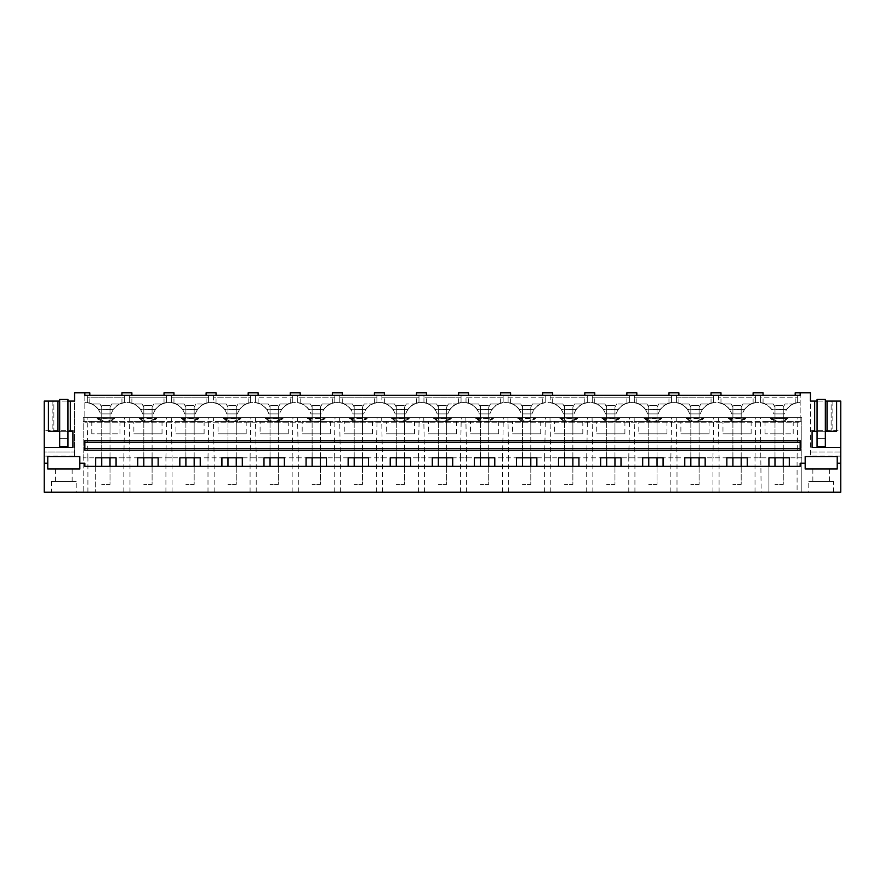 <?xml version="1.0" encoding="UTF-8"?>
<svg xmlns="http://www.w3.org/2000/svg" width="885" height="885" viewBox="0 0 885 885"><rect width="100%" height="100%" fill="white"/><g stroke="black" fill="none" stroke-linecap="round" stroke-linejoin="round"><path stroke-width="0.66" stroke-dasharray="4.42 3.32" d="M800.162 392.796L800.162 395.285L797.673 395.285L797.673 402.763L797.673 397.774L760.569 397.774L760.569 402.653C763.81 403.317 763.81 403.261 760.569 402.498L760.569 395.285L755.602 395.285L755.602 402.763L755.602 397.774L718.487 397.774L718.487 402.653C721.729 403.317 721.729 403.261 718.487 402.498L718.487 395.285L713.52 395.285L713.52 402.763L713.52 397.774L676.417 397.774L676.417 402.653C679.647 403.317 679.647 403.261 676.417 402.498L676.417 395.285L671.45 395.285L671.45 402.763L671.45 397.774L634.335 397.774L634.335 402.653C637.576 403.317 637.576 403.261 634.335 402.498L634.335 395.285L629.368 395.285L629.368 402.763L629.368 397.774L592.253 397.774L592.253 402.653C595.494 403.317 595.494 403.261 592.253 402.498L592.253 395.285L587.286 395.285L587.286 402.763L587.286 397.774L550.182 397.774L550.182 402.653C553.413 403.317 553.413 403.261 550.182 402.498L550.182 395.285L545.215 395.285L545.215 402.763L545.215 397.774L508.101 397.774L508.101 402.653C511.342 403.317 511.342 403.261 508.101 402.498L508.101 395.285L503.134 395.285L503.134 402.763L503.134 397.774L466.019 397.774L466.019 402.653C469.26 403.317 469.26 403.261 466.019 402.498L466.019 395.285L461.052 395.285L461.052 402.763L461.052 397.774L423.948 397.774L423.948 402.653C427.178 403.317 427.178 403.261 423.948 402.498L423.948 395.285L418.981 395.285L418.981 402.763L418.981 397.774L381.866 397.774L381.866 402.653C385.108 403.317 385.108 403.261 381.866 402.498L381.866 395.285L376.899 395.285L376.899 402.763L376.899 397.774L339.785 397.774L339.785 402.653C343.026 403.317 343.026 403.261 339.785 402.498L339.785 395.285L334.818 395.285L334.818 402.763L334.818 397.774L297.714 397.774L297.714 402.653C300.944 403.317 300.944 403.261 297.714 402.498L297.714 395.285L292.747 395.285L292.747 402.763L292.747 397.774L255.632 397.774L255.632 402.653C258.874 403.317 258.874 403.261 255.632 402.498L255.632 395.285L250.665 395.285L250.665 402.763L250.665 397.774L213.55 397.774L213.55 402.653C216.792 403.317 216.792 403.261 213.55 402.498L213.55 395.285L208.583 395.285L208.583 402.763L208.583 397.774L171.48 397.774L171.48 402.653C174.721 403.317 174.721 403.261 171.48 402.498L171.48 395.285L166.513 395.285L166.513 402.763L166.513 397.774L129.398 397.774L129.398 402.653C132.639 403.317 132.639 403.261 129.398 402.498L129.398 395.285L124.431 395.285L124.431 402.763L124.431 397.774L87.327 397.774L87.327 402.653C90.558 403.317 90.558 403.261 87.327 402.498L87.327 395.285L800.162 395.285L800.162 422.211L84.838 422.211L84.838 395.285L87.327 395.285L87.327 397.774L124.431 397.774L124.431 395.285L129.398 395.285L129.398 397.774L166.513 397.774L166.513 395.285L171.48 395.285L171.48 397.774L208.583 397.774L208.583 395.285L213.55 395.285L213.55 397.774L250.665 397.774L250.665 395.285L255.632 395.285L255.632 397.774L292.747 397.774L292.747 395.285L297.714 395.285L297.714 397.774L334.818 397.774L334.818 395.285L339.785 395.285L339.785 397.774L376.899 397.774L376.899 395.285L381.866 395.285L381.866 397.774L418.981 397.774L418.981 395.285L423.948 395.285L423.948 397.774L461.052 397.774L461.052 395.285L466.019 395.285L466.019 397.774L503.134 397.774L503.134 395.285L508.101 395.285L508.101 397.774L545.215 397.774L545.215 395.285L550.182 395.285L550.182 397.774L587.286 397.774L587.286 395.285L592.253 395.285L592.253 397.774L629.368 397.774L629.368 395.285L634.335 395.285L634.335 397.774L671.45 397.774L671.45 395.285L676.417 395.285L676.417 397.774L713.52 397.774L713.52 395.285L718.487 395.285L718.487 397.774L755.602 397.774L755.602 395.285L760.569 395.285L760.569 397.774L797.673 397.774L797.673 395.285L800.162 395.285L800.162 392.796L810.439 392.796L810.439 456.129L840.75 456.129L840.75 492.204L44.25 492.204L44.25 456.129L74.561 456.129L74.561 392.796L84.838 392.796L84.838 395.285L87.327 395.285L84.838 395.285L84.838 392.796L84.838 422.211L800.162 422.211L800.162 392.796L795.195 392.796M79.816 463.209L84.838 463.209L84.838 466.351L800.162 466.351L800.162 463.209L805.184 463.209M74.561 456.129L74.561 401.082L44.25 401.082L44.25 430.364L74.561 430.364M89.805 392.796L84.838 392.796M44.25 463.209L47.779 463.209M840.75 463.209L837.221 463.209M800.162 440.675L800.162 450.199M84.838 440.675L84.838 450.199M52.149 401.082L52.149 431.316L53.863 431.316L53.863 401.082L48.398 401.082L53.863 401.082L53.863 431.316L72.913 431.316L72.913 447.467L44.25 447.467M67.935 401.082L67.935 431.316L67.935 401.082L59.66 401.082L59.66 431.316L59.66 401.082M44.25 456.129L44.25 451.992L74.561 451.992L44.25 451.992L44.25 430.364M59.66 446.615L59.66 438.363L59.66 446.637L67.935 446.637L67.935 438.363L59.66 438.363L67.935 438.274L67.935 446.615L59.66 446.615L59.66 438.274L67.935 438.274M808.779 492.204L833.626 492.204L808.779 492.204L808.779 481.429L833.626 481.429L808.779 481.429M797.086 492.204L801.821 492.204L801.821 457.822L801.821 492.204L768.921 492.204L768.921 457.822L801.821 457.822L801.821 417.654L801.821 457.822L797.086 457.822L797.086 492.204L761.155 492.204L760.381 417.654L801.821 417.654L801.821 421.382L801.821 417.654L83.179 417.654L83.179 457.822L87.914 457.822L87.139 417.654L760.381 417.654M768.921 466.351L768.921 492.204L83.179 492.204L83.179 457.822L83.179 492.204L761.155 492.204M76.221 492.204L51.374 492.204L76.221 492.204L76.221 481.429L51.374 481.429L51.374 492.204M67.935 431.316L59.66 431.316M52.149 431.316L48.398 431.316M47.779 456.583L47.779 469.006L79.816 469.006L79.816 456.583L47.779 456.583M59.66 438.274L67.935 438.363L67.935 446.637L59.66 446.637L67.935 446.615M87.914 492.204L87.914 457.822M101.996 421.382L83.179 421.382L83.179 417.654L83.179 421.382L104.098 421.382L91.797 421.382L101.996 421.382L97.029 418.295L114.718 418.295L97.029 418.494C102.925 423.406 108.822 423.406 114.718 418.494M95.68 466.351L95.68 492.204L95.68 457.822L83.179 457.822L83.179 417.654L87.139 417.654M51.374 481.429L76.221 481.429M56.485 469.006L72.139 469.006L56.485 469.006M104.098 421.382L97.029 417.808L114.718 417.808L107.66 421.382L146.169 421.382L139.111 417.808L156.8 417.808L149.731 421.382L188.251 421.382L181.182 417.808L198.882 417.808L191.813 421.382L230.332 421.382L223.263 417.808L240.952 417.808L233.894 421.382L272.403 421.382L265.345 417.808L283.034 417.808L275.965 421.382L314.485 421.382L307.416 417.808L325.116 417.808L318.047 421.382L356.566 421.382L349.498 417.808L367.187 417.808L360.129 421.382L398.637 421.382L391.579 417.808L409.268 417.808L402.199 421.382L440.719 421.382L433.65 417.808L451.35 417.808L444.281 421.382L482.801 421.382L475.732 417.808L493.421 417.808L486.363 421.382L524.871 421.382L517.813 417.808L535.502 417.808L528.433 421.382L566.953 421.382L559.884 417.808L577.584 417.808L570.515 421.382L609.035 421.382L601.966 417.808L619.655 417.808L612.597 421.382L651.106 421.382L644.048 417.808L661.737 417.808L654.668 421.382L693.187 421.382L686.118 417.808L703.818 417.808L696.749 421.382L735.269 421.382L728.2 417.808L745.889 417.808L738.831 421.382L777.34 421.382L770.282 417.808L787.971 417.808L780.902 421.382L801.821 421.382L765.038 421.382L775.249 421.382L770.282 418.295L787.971 418.494L770.282 418.494C776.178 423.406 782.075 423.406 787.971 418.494M83.179 417.654L801.821 417.654L83.179 417.654M114.718 417.808L114.718 417.654A12.423 12.423 180 0 1 97.029 417.654L97.029 417.808M156.8 417.808L156.8 417.654A12.423 12.423 180 0 1 139.111 417.654L139.111 417.808M198.882 417.808L198.882 417.654A12.423 12.423 180 0 1 181.182 417.654L181.182 417.808M240.952 417.808L240.952 417.654A12.423 12.423 180 0 1 223.263 417.654L223.263 417.808M283.034 417.808L283.034 417.654A12.423 12.423 180 0 1 265.345 417.654L265.345 417.808M325.116 417.808L325.116 417.654A12.423 12.423 180 0 1 307.416 417.654L307.416 417.808M367.187 417.808L367.187 417.654A12.423 12.423 180 0 1 349.498 417.654L349.498 417.808M409.268 417.808L409.268 417.654A12.423 12.423 180 0 1 391.579 417.654L391.579 417.808M451.35 417.808L451.35 417.654A12.423 12.423 180 0 1 433.65 417.654L433.65 417.808M493.421 417.808L493.421 417.654A12.423 12.423 180 0 1 475.732 417.654L475.732 417.808M535.502 417.808L535.502 417.654A12.423 12.423 180 0 1 517.813 417.654L517.813 417.808M577.584 417.808L577.584 417.654A12.423 12.423 180 0 1 559.884 417.654L559.884 417.808M619.655 417.808L619.655 417.654A12.423 12.423 180 0 1 601.966 417.654L601.966 417.808M661.737 417.808L661.737 417.654A12.423 12.423 180 0 1 644.048 417.654L644.048 417.808M703.818 417.808L703.818 417.654A12.423 12.423 180 0 1 686.118 417.654L686.118 417.808M745.889 417.808L745.889 417.654A12.423 12.423 180 0 1 728.2 417.654L728.2 417.808M787.971 417.808L787.971 417.654A12.423 12.423 180 0 1 770.282 417.654L770.282 417.808M95.68 457.822L768.921 457.822M783.004 421.382L785.747 421.382L783.004 421.382L787.971 418.295M114.718 418.295L109.751 421.382L144.078 421.382L139.111 418.295L156.8 418.295L151.833 421.382L186.16 421.382L181.182 418.295L198.882 418.295L193.903 421.382L228.23 421.382L223.263 418.295L240.952 418.295L235.985 421.382L270.312 421.382L265.345 418.295L283.034 418.295L278.067 421.382L312.394 421.382L307.416 418.295L325.116 418.295L320.138 421.382L354.465 421.382L349.498 418.295L367.187 418.295L362.219 421.382L396.546 421.382L391.579 418.295L409.268 418.295L404.301 421.382L438.628 421.382L433.65 418.295L451.35 418.295L446.372 421.382L480.699 421.382L475.732 418.295L493.421 418.295L488.454 421.382L522.781 421.382L517.813 418.295L535.502 418.295L530.535 421.382L564.862 421.382L559.884 418.295L577.584 418.295L572.606 421.382L606.933 421.382L601.966 418.295L619.655 418.295L614.688 421.382L649.015 421.382L644.048 418.295L661.737 418.295L656.77 421.382L691.096 421.382L686.118 418.295L703.818 418.295L698.84 421.382L733.167 421.382L728.2 418.295L745.889 418.295L740.922 421.382L783.059 421.382M56.485 481.429L72.139 481.429L56.485 481.429M116.079 457.822L116.079 466.351M84.838 448.551L800.162 448.551M137.75 466.351L137.75 457.822M111.189 413.926A16.572 16.572 0 0 1 142.64 413.926L153.271 413.926A16.572 16.572 0 0 1 184.711 413.926L195.353 413.926A16.572 16.572 0 0 1 226.792 413.926L237.423 413.926A16.572 16.572 0 0 1 268.874 413.926L279.505 413.926A16.572 16.572 0 0 1 310.945 413.926L321.587 413.926A16.572 16.572 0 0 1 353.026 413.926L363.658 413.926A16.572 16.572 0 0 1 395.108 413.926L405.739 413.926A16.572 16.572 0 0 1 437.179 413.926L447.821 413.926A16.572 16.572 0 0 1 479.261 413.926L489.892 413.926A16.572 16.572 0 0 1 521.342 413.926L531.973 413.926A16.572 16.572 0 0 1 563.413 413.926L574.055 413.926A16.572 16.572 0 0 1 605.495 413.926L616.126 413.926A16.572 16.572 0 0 1 647.577 413.926L658.208 413.926A16.572 16.572 0 0 1 689.647 413.926L700.289 413.926A16.572 16.572 0 0 1 731.729 413.926L742.36 413.926A16.572 16.572 0 0 1 773.811 413.926L784.442 413.926A16.572 16.572 0 0 1 800.162 402.575A16.572 16.572 0 0 0 793.48 403.98L785.05 403.98L793.48 403.98A16.572 16.572 0 0 0 784.442 413.926L773.811 413.926A16.572 16.572 0 0 0 751.398 403.98L742.969 403.98L751.398 403.98A16.572 16.572 0 0 0 742.36 413.926L731.729 413.926A16.572 16.572 0 0 0 709.327 403.98L700.898 403.98L709.327 403.98A16.572 16.572 0 0 0 700.289 413.926L689.647 413.926A16.572 16.572 0 0 0 667.246 403.98L658.816 403.98L667.246 403.98A16.572 16.572 0 0 0 658.208 413.926L647.577 413.926A16.572 16.572 0 0 0 625.164 403.98L616.734 403.98L625.164 403.98A16.572 16.572 0 0 0 616.126 413.926L605.495 413.926A16.572 16.572 0 0 0 583.093 403.98L574.664 403.98L583.093 403.98A16.572 16.572 0 0 0 574.055 413.926L563.413 413.926A16.572 16.572 0 0 0 541.012 403.98L532.582 403.98L541.012 403.98A16.572 16.572 0 0 0 531.973 413.926L521.342 413.926A16.572 16.572 0 0 0 498.93 403.98L490.5 403.98L498.93 403.98A16.572 16.572 0 0 0 489.892 413.926L479.261 413.926A16.572 16.572 0 0 0 456.859 403.98L448.43 403.98L456.859 403.98A16.572 16.572 0 0 0 447.821 413.926L437.179 413.926A16.572 16.572 0 0 0 414.777 403.98L406.348 403.98L414.777 403.98A16.572 16.572 0 0 0 405.739 413.926L395.108 413.926A16.572 16.572 0 0 0 372.696 403.98L364.266 403.98L372.696 403.98A16.572 16.572 0 0 0 363.658 413.926L353.026 413.926A16.572 16.572 0 0 0 330.625 403.98L322.195 403.98L330.625 403.98A16.572 16.572 0 0 0 321.587 413.926L310.945 413.926A16.572 16.572 0 0 0 288.543 403.98L280.114 403.98L288.543 403.98A16.572 16.572 0 0 0 279.505 413.926L268.874 413.926A16.572 16.572 0 0 0 246.461 403.98L238.032 403.98L246.461 403.98A16.572 16.572 0 0 0 237.423 413.926L226.792 413.926A16.572 16.572 0 0 0 204.391 403.98L195.961 403.98L204.391 403.98A16.572 16.572 0 0 0 195.353 413.926L184.711 413.926A16.572 16.572 0 0 0 162.309 403.98L153.879 403.98L162.309 403.98A16.572 16.572 0 0 0 153.271 413.926L142.64 413.926A16.572 16.572 0 0 0 120.227 403.98L111.798 403.98L120.227 403.98A16.572 16.572 0 0 0 111.189 413.926L100.558 413.926L111.189 413.926M84.838 402.575A16.572 16.572 0 0 1 100.558 413.926A16.572 16.572 0 0 0 84.838 402.575M110.017 466.351L110.017 484.405L101.731 484.405L110.017 484.405L110.017 413.926L110.017 433.805L101.731 433.805L110.017 433.805L110.017 407.078L111.798 403.98L110.017 407.078L110.017 413.926L101.731 413.926L101.731 407.078L99.95 403.98L91.52 403.98L99.95 403.98L101.731 407.078L101.731 413.926L101.731 405.64L110.017 405.64L101.731 405.64L101.731 457.822M152.098 466.351L152.098 484.405L143.812 484.405L152.098 484.405L152.098 413.926L152.098 433.805L143.812 433.805L152.098 433.805L152.098 407.078L153.879 403.98L152.098 407.078L152.098 413.926L143.812 413.926L143.812 407.078L142.031 403.98L133.602 403.98L142.031 403.98L143.812 407.078L143.812 413.926L143.812 405.64L152.098 405.64L143.812 405.64L143.812 457.822M194.169 466.351L194.169 484.405L185.894 484.405L194.169 484.405L194.169 413.926L194.169 433.805L185.894 433.805L194.169 433.805L194.169 407.078L195.961 403.98L194.169 407.078L194.169 413.926L185.894 413.926L185.894 407.078L184.102 403.98L175.673 403.98L184.102 403.98L185.894 407.078L185.894 413.926L185.894 405.64L194.169 405.64L185.894 405.64L185.894 457.822M236.251 466.351L236.251 484.405L227.965 484.405L236.251 484.405L236.251 413.926L236.251 433.805L227.965 433.805L236.251 433.805L236.251 407.078L238.032 403.98L236.251 407.078L236.251 413.926L227.965 413.926L227.965 407.078L226.184 403.98L217.754 403.98L226.184 403.98L227.965 407.078L227.965 413.926L227.965 405.64L236.251 405.64L227.965 405.64L227.965 457.822M278.332 466.351L278.332 484.405L270.047 484.405L278.332 484.405L278.332 413.926L278.332 433.805L270.047 433.805L278.332 433.805L278.332 407.078L280.114 403.98L278.332 407.078L278.332 413.926L270.047 413.926L270.047 407.078L268.266 403.98L259.836 403.98L268.266 403.98L270.047 407.078L270.047 413.926L270.047 405.64L278.332 405.64L270.047 405.64L270.047 457.822M320.403 466.351L320.403 484.405L312.128 484.405L320.403 484.405L320.403 413.926L320.403 433.805L312.128 433.805L320.403 433.805L320.403 407.078L322.195 403.98L320.403 407.078L320.403 413.926L312.128 413.926L312.128 407.078L310.336 403.98L301.907 403.98L310.336 403.98L312.128 407.078L312.128 413.926L312.128 405.64L320.403 405.64L312.128 405.64L312.128 457.822M362.485 466.351L362.485 484.405L354.199 484.405L362.485 484.405L362.485 413.926L362.485 433.805L354.199 433.805L362.485 433.805L362.485 407.078L364.266 403.98L362.485 407.078L362.485 413.926L354.199 413.926L354.199 407.078L352.418 403.98L343.988 403.98L352.418 403.98L354.199 407.078L354.199 413.926L354.199 405.64L362.485 405.64L354.199 405.64L354.199 457.822M404.567 466.351L404.567 484.405L396.281 484.405L404.567 484.405L404.567 413.926L404.567 433.805L396.281 433.805L404.567 433.805L404.567 407.078L406.348 403.98L404.567 407.078L404.567 413.926L396.281 413.926L396.281 407.078L394.5 403.98L386.07 403.98L394.5 403.98L396.281 407.078L396.281 413.926L396.281 405.64L404.567 405.64L396.281 405.64L396.281 457.822M446.637 466.351L446.637 484.405L438.363 484.405L446.637 484.405L446.637 413.926L446.637 433.805L438.363 433.805L446.637 433.805L446.637 407.078L448.43 403.98L446.637 407.078L446.637 413.926L438.363 413.926L438.363 407.078L436.57 403.98L428.141 403.98L436.57 403.98L438.363 407.078L438.363 413.926L438.363 405.64L446.637 405.64L438.363 405.64L438.363 457.822M488.719 466.351L488.719 484.405L480.433 484.405L488.719 484.405L488.719 413.926L488.719 433.805L480.433 433.805L488.719 433.805L488.719 407.078L490.5 403.98L488.719 407.078L488.719 413.926L480.433 413.926L480.433 407.078L478.652 403.98L470.223 403.98L478.652 403.98L480.433 407.078L480.433 413.926L480.433 405.64L488.719 405.64L480.433 405.64L480.433 457.822M530.801 466.351L530.801 484.405L522.515 484.405L530.801 484.405L530.801 413.926L530.801 433.805L522.515 433.805L530.801 433.805L530.801 407.078L532.582 403.98L530.801 407.078L530.801 413.926L522.515 413.926L522.515 407.078L520.734 403.98L512.304 403.98L520.734 403.98L522.515 407.078L522.515 413.926L522.515 405.64L530.801 405.64L522.515 405.64L522.515 457.822M572.872 466.351L572.872 484.405L564.597 484.405L572.872 484.405L572.872 413.926L572.872 433.805L564.597 433.805L572.872 433.805L572.872 407.078L574.664 403.98L572.872 407.078L572.872 413.926L564.597 413.926L564.597 407.078L562.805 403.98L554.375 403.98L562.805 403.98L564.597 407.078L564.597 413.926L564.597 405.64L572.872 405.64L564.597 405.64L564.597 457.822M614.953 466.351L614.953 484.405L606.667 484.405L614.953 484.405L614.953 413.926L614.953 433.805L606.667 433.805L614.953 433.805L614.953 407.078L616.734 403.98L614.953 407.078L614.953 413.926L606.667 413.926L606.667 407.078L604.886 403.98L596.457 403.98L604.886 403.98L606.667 407.078L606.667 413.926L606.667 405.64L614.953 405.64L606.667 405.64L606.667 457.822M657.035 466.351L657.035 484.405L648.749 484.405L657.035 484.405L657.035 413.926L657.035 433.805L648.749 433.805L657.035 433.805L657.035 407.078L658.816 403.98L657.035 407.078L657.035 413.926L648.749 413.926L648.749 407.078L646.968 403.98L638.539 403.98L646.968 403.98L648.749 407.078L648.749 413.926L648.749 405.64L657.035 405.64L648.749 405.64L648.749 457.822M699.106 466.351L699.106 484.405L690.831 484.405L699.106 484.405L699.106 413.926L699.106 433.805L690.831 433.805L699.106 433.805L699.106 407.078L700.898 403.98L699.106 407.078L699.106 413.926L690.831 413.926L690.831 407.078L689.039 403.98L680.609 403.98L689.039 403.98L690.831 407.078L690.831 413.926L690.831 405.64L699.106 405.64L690.831 405.64L690.831 457.822M741.188 466.351L741.188 484.405L732.902 484.405L741.188 484.405L741.188 413.926L741.188 433.805L732.902 433.805L741.188 433.805L741.188 407.078L742.969 403.98L741.188 407.078L741.188 413.926L732.902 413.926L732.902 407.078L731.121 403.98L722.691 403.98L731.121 403.98L732.902 407.078L732.902 413.926L732.902 405.64L741.188 405.64L732.902 405.64L732.902 457.822M783.269 466.351L783.269 484.405L774.983 484.405L783.269 484.405L783.269 413.926L783.269 433.805L774.983 433.805L783.269 433.805L783.269 407.078L785.05 403.98L783.269 407.078L783.269 413.926L774.983 413.926L774.983 407.078L773.202 403.98L764.773 403.98L773.202 403.98L774.983 407.078L774.983 413.926L774.983 405.64L783.269 405.64L774.983 405.64L774.983 457.822M84.838 442.334L800.162 442.334M87.327 402.454L87.327 402.653C90.558 403.317 90.558 403.261 87.327 402.498L87.327 402.454C92.018 403.25 95.746 405.584 98.501 409.478L113.247 409.478C116.001 405.584 119.729 403.239 124.431 402.454L124.431 395.285L124.431 402.454M107.66 421.382L103.888 421.382M110.017 457.822L110.017 405.64L110.017 413.926L101.731 413.926L110.017 413.926L101.731 413.926L101.731 466.351M123.845 492.204L123.845 457.822L129.984 457.822L129.21 417.654M129.984 492.204L129.984 457.822M123.845 457.822L124.619 417.654M109.751 421.382L107.859 421.382M133.867 421.382L162.032 421.382L133.867 421.382L133.867 433.805L162.032 433.805L133.867 433.805M101.941 421.382L109.806 421.382M119.962 421.382L119.962 433.805L91.797 433.805L119.962 433.805M91.797 421.382L91.797 433.805M129.398 402.454L129.398 402.653C132.639 403.317 132.639 403.261 129.398 402.498L129.398 402.454C134.1 403.25 137.828 405.584 140.582 409.478L155.329 409.478C158.083 405.584 161.811 403.239 166.513 402.454L166.513 395.285L166.513 402.454M131.887 392.796L121.942 392.796M87.327 402.763C92.018 403.56 95.746 405.905 98.501 409.777L98.501 409.478M98.501 409.777L113.247 409.478M124.431 402.763C119.729 403.56 116.001 405.894 113.247 409.777M124.431 402.653C121.19 403.317 121.19 403.261 124.431 402.498C121.19 403.261 121.19 403.317 124.431 402.653M158.149 457.822L158.149 466.351M179.832 466.351L179.832 457.822M152.098 457.822L152.098 405.64L152.098 413.926L143.812 413.926L152.098 413.926L143.812 413.926L143.812 466.351M165.915 492.204L165.915 457.822L172.066 457.822L171.292 417.654M172.066 492.204L172.066 457.822M165.915 457.822L166.69 417.654M139.111 418.494L156.8 418.494C150.904 423.406 145.007 423.406 139.111 418.494L139.111 418.295M175.949 421.382L204.114 421.382L175.949 421.382L175.949 433.805L204.114 433.805L175.949 433.805M162.032 421.382L162.032 433.805M171.48 402.454L171.48 402.653C174.721 403.317 174.721 403.261 171.48 402.498L171.48 402.454C176.17 403.25 179.898 405.584 182.664 409.478L197.399 409.478C200.165 405.584 203.893 403.239 208.583 402.454L208.583 395.285L208.583 402.454M173.958 392.796L164.024 392.796M129.398 402.763C134.1 403.56 137.828 405.905 140.582 409.777L140.582 409.478M140.582 409.777L155.329 409.478M166.513 402.763C161.811 403.56 158.083 405.894 155.329 409.777M166.513 402.653C163.271 403.317 163.271 403.261 166.513 402.498C163.271 403.261 163.271 403.317 166.513 402.653M200.231 457.822L200.231 466.351M221.914 466.351L221.914 457.822M194.169 457.822L194.169 405.64L194.169 413.926L185.894 413.926L194.169 413.926L185.894 413.926L185.894 466.351M207.997 492.204L207.997 457.822L214.148 457.822L213.373 417.654M214.148 492.204L214.148 457.822M207.997 457.822L208.772 417.654M181.182 418.494L198.882 418.494C192.985 423.406 187.078 423.406 181.182 418.494L181.182 418.295M218.031 421.382L246.196 421.382L218.031 421.382L218.031 433.805L246.196 433.805L218.031 433.805M204.114 421.382L204.114 433.805M213.55 402.454L213.55 402.653C216.792 403.317 216.792 403.261 213.55 402.498L213.55 402.454C218.252 403.25 221.98 405.584 224.735 409.478L239.481 409.478C242.236 405.584 245.964 403.239 250.665 402.454L250.665 395.285L250.665 402.454M216.04 392.796L206.105 392.796M171.48 402.763C176.17 403.56 179.898 405.905 182.664 409.777L182.664 409.478M182.664 409.777L197.399 409.478M208.583 402.763C203.893 403.56 200.165 405.894 197.399 409.777M208.583 402.653C205.353 403.317 205.353 403.261 208.583 402.498C205.353 403.261 205.353 403.317 208.583 402.653M242.313 457.822L242.313 466.351M263.984 466.351L263.984 457.822M236.251 457.822L236.251 405.64L236.251 413.926L227.965 413.926L236.251 413.926L227.965 413.926L227.965 466.351M250.079 492.204L250.079 457.822L256.219 457.822L255.444 417.654M256.219 492.204L256.219 457.822M250.079 457.822L250.853 417.654M223.263 418.494L240.952 418.494C235.056 423.406 229.16 423.406 223.263 418.494L223.263 418.295M260.101 421.382L288.267 421.382L260.101 421.382L260.101 433.805L288.267 433.805L260.101 433.805M246.196 421.382L246.196 433.805M255.632 402.454L255.632 402.653C258.874 403.317 258.874 403.261 255.632 402.498L255.632 402.454C260.334 403.25 264.062 405.584 266.816 409.478L281.563 409.478C284.317 405.584 288.045 403.239 292.747 402.454L292.747 395.285L292.747 402.454M258.121 392.796L248.176 392.796M213.55 402.763C218.252 403.56 221.98 405.905 224.735 409.777L224.735 409.478M224.735 409.777L239.481 409.478M250.665 402.763C245.964 403.56 242.236 405.894 239.481 409.777M250.665 402.653C247.424 403.317 247.424 403.261 250.665 402.498C247.424 403.261 247.424 403.317 250.665 402.653M284.384 457.822L284.384 466.351M306.066 466.351L306.066 457.822M278.332 457.822L278.332 405.64L278.332 413.926L270.047 413.926L278.332 413.926L270.047 413.926L270.047 466.351M292.15 492.204L292.15 457.822L298.3 457.822L297.526 417.654M298.3 492.204L298.3 457.822M292.15 457.822L292.924 417.654M265.345 418.494L283.034 418.494C277.138 423.406 271.241 423.406 265.345 418.494L265.345 418.295M302.183 421.382L330.348 421.382L302.183 421.382L302.183 433.805L330.348 433.805L302.183 433.805M288.267 421.382L288.267 433.805M297.714 402.454L297.714 402.653C300.944 403.317 300.944 403.261 297.714 402.498L297.714 402.454C302.404 403.25 306.133 405.584 308.898 409.478L323.633 409.478C326.399 405.584 330.127 403.239 334.818 402.454L334.818 395.285L334.818 402.454M300.192 392.796L290.258 392.796M255.632 402.763C260.323 403.56 264.051 405.905 266.816 409.777L266.816 409.478M266.816 409.777L281.563 409.478M292.747 402.763C288.045 403.56 284.317 405.894 281.563 409.777M292.747 402.653C289.506 403.317 289.506 403.261 292.747 402.498C289.506 403.261 289.506 403.317 292.747 402.653M326.465 457.822L326.465 466.351M348.148 466.351L348.148 457.822M320.403 457.822L320.403 405.64L320.403 413.926L312.128 413.926L320.403 413.926L312.128 413.926L312.128 466.351M334.231 492.204L334.231 457.822L340.382 457.822L339.608 417.654M340.382 492.204L340.382 457.822M334.231 457.822L335.006 417.654M307.416 418.494L325.116 418.494C319.208 423.406 313.312 423.406 307.416 418.494L307.416 418.295M344.265 421.382L372.43 421.382L344.265 421.382L344.265 433.805L372.43 433.805L344.265 433.805M330.348 421.382L330.348 433.805M339.785 402.454L339.785 402.653C343.026 403.317 343.026 403.261 339.785 402.498L339.785 402.454C344.486 403.25 348.214 405.584 350.969 409.478L365.715 409.478C368.47 405.584 372.198 403.239 376.899 402.454L376.899 395.285L376.899 402.454M342.274 392.796L332.34 392.796M297.714 402.763C302.404 403.56 306.133 405.905 308.898 409.777L308.898 409.478M308.898 409.777L323.633 409.478M334.818 402.763C330.127 403.56 326.399 405.894 323.633 409.777M334.818 402.653C331.587 403.317 331.587 403.261 334.818 402.498C331.587 403.261 331.587 403.317 334.818 402.653M368.547 457.822L368.547 466.351M390.219 466.351L390.219 457.822M362.485 457.822L362.485 405.64L362.485 413.926L354.199 413.926L362.485 413.926L354.199 413.926L354.199 466.351M376.313 492.204L376.313 457.822L382.453 457.822L381.678 417.654M382.453 492.204L382.453 457.822M376.313 457.822L377.087 417.654M349.498 418.494L367.187 418.494C361.29 423.406 355.394 423.406 349.498 418.494L349.498 418.295M386.336 421.382L414.501 421.382L386.336 421.382L386.336 433.805L414.501 433.805L386.336 433.805M372.43 421.382L372.43 433.805M381.866 402.454L381.866 402.653C385.108 403.317 385.108 403.261 381.866 402.498L381.866 402.454C386.568 403.25 390.296 405.584 393.051 409.478L407.797 409.478C410.551 405.584 414.28 403.239 418.981 402.454L418.981 395.285L418.981 402.454M384.356 392.796L374.41 392.796M339.785 402.763C344.486 403.56 348.214 405.905 350.969 409.777L350.969 409.478M350.969 409.777L365.715 409.478M376.899 402.763C372.198 403.56 368.47 405.894 365.715 409.777M376.899 402.653C373.658 403.317 373.658 403.261 376.899 402.498C373.658 403.261 373.658 403.317 376.899 402.653M410.618 457.822L410.618 466.351M432.3 466.351L432.3 457.822M404.567 457.822L404.567 405.64L404.567 413.926L396.281 413.926L404.567 413.926L396.281 413.926L396.281 466.351M418.384 492.204L418.384 457.822L424.534 457.822L423.76 417.654M424.534 492.204L424.534 457.822M418.384 457.822L419.158 417.654M391.579 418.494L409.268 418.494C403.372 423.406 397.476 423.406 391.579 418.494L391.579 418.295M428.417 421.382L456.583 421.382L428.417 421.382L428.417 433.805L456.583 433.805L428.417 433.805M414.501 421.382L414.501 433.805M423.948 402.454L423.948 402.653C427.178 403.317 427.178 403.261 423.948 402.498L423.948 402.454C428.639 403.25 432.367 405.584 435.132 409.478L449.868 409.478C452.633 405.584 456.361 403.239 461.052 402.454L461.052 395.285L461.052 402.454M426.426 392.796L416.492 392.796M381.866 402.763C386.557 403.56 390.285 405.905 393.051 409.777L393.051 409.478M393.051 409.777L407.797 409.478M418.981 402.763C414.28 403.56 410.551 405.894 407.797 409.777M418.981 402.653C415.74 403.317 415.74 403.261 418.981 402.498C415.74 403.261 415.74 403.317 418.981 402.653M452.7 457.822L452.7 466.351M474.382 466.351L474.382 457.822M446.637 457.822L446.637 405.64L446.637 413.926L438.363 413.926L446.637 413.926L438.363 413.926L438.363 466.351M460.465 492.204L460.465 457.822L466.616 457.822L465.842 417.654M466.616 492.204L466.616 457.822M460.465 457.822L461.24 417.654M433.65 418.494L451.35 418.494C445.443 423.406 439.546 423.406 433.65 418.494L433.65 418.295M470.499 421.382L498.664 421.382L470.499 421.382L470.499 433.805L498.664 433.805L470.499 433.805M456.583 421.382L456.583 433.805M466.019 402.454L466.019 402.653C469.26 403.317 469.26 403.261 466.019 402.498L466.019 402.454C470.72 403.25 474.448 405.584 477.203 409.478L491.949 409.478C494.704 405.584 498.432 403.239 503.134 402.454L503.134 395.285L503.134 402.454M468.508 392.796L458.574 392.796M423.948 402.763C428.639 403.56 432.367 405.905 435.132 409.777L435.132 409.478M435.132 409.777L449.868 409.478M461.052 402.763C456.361 403.56 452.633 405.894 449.868 409.777M461.052 402.653C457.822 403.317 457.822 403.261 461.052 402.498C457.822 403.261 457.822 403.317 461.052 402.653M494.781 457.822L494.781 466.351M516.453 466.351L516.453 457.822M488.719 457.822L488.719 405.64L488.719 413.926L480.433 413.926L488.719 413.926L480.433 413.926L480.433 466.351M502.547 492.204L502.547 457.822L508.687 457.822L507.913 417.654M508.687 492.204L508.687 457.822M502.547 457.822L503.322 417.654M475.732 418.494L493.421 418.494C487.524 423.406 481.628 423.406 475.732 418.494L475.732 418.295M512.57 421.382L540.735 421.382L512.57 421.382L512.57 433.805L540.735 433.805L512.57 433.805M498.664 421.382L498.664 433.805M508.101 402.454L508.101 402.653C511.342 403.317 511.342 403.261 508.101 402.498L508.101 402.454C512.802 403.25 516.53 405.584 519.285 409.478L534.031 409.478C536.786 405.584 540.514 403.239 545.215 402.454L545.215 395.285L545.215 402.454M510.59 392.796L500.644 392.796M466.019 402.763C470.72 403.56 474.448 405.905 477.203 409.777L477.203 409.478M477.203 409.777L491.949 409.478M503.134 402.763C498.432 403.56 494.704 405.894 491.949 409.777M503.134 402.653C499.892 403.317 499.892 403.261 503.134 402.498C499.892 403.261 499.892 403.317 503.134 402.653M536.852 457.822L536.852 466.351M558.535 466.351L558.535 457.822M530.801 457.822L530.801 405.64L530.801 413.926L522.515 413.926L530.801 413.926L522.515 413.926L522.515 466.351M544.618 492.204L544.618 457.822L550.769 457.822L549.994 417.654M550.769 492.204L550.769 457.822M544.618 457.822L545.392 417.654M517.813 418.494L535.502 418.494C529.606 423.406 523.71 423.406 517.813 418.494L517.813 418.295M554.652 421.382L582.817 421.382L554.652 421.382L554.652 433.805L582.817 433.805L554.652 433.805M540.735 421.382L540.735 433.805M550.182 402.454L550.182 402.653C553.413 403.317 553.413 403.261 550.182 402.498L550.182 402.454C554.873 403.25 558.601 405.584 561.367 409.478L576.102 409.478C578.867 405.584 582.596 403.239 587.286 402.454L587.286 395.285L587.286 402.454M552.66 392.796L542.726 392.796M508.101 402.763C512.791 403.56 516.519 405.905 519.285 409.777L519.285 409.478M519.285 409.777L534.031 409.478M545.215 402.763C540.514 403.56 536.786 405.894 534.031 409.777M545.215 402.653C541.974 403.317 541.974 403.261 545.215 402.498C541.974 403.261 541.974 403.317 545.215 402.653M578.934 457.822L578.934 466.351M600.616 466.351L600.616 457.822M572.872 457.822L572.872 405.64L572.872 413.926L564.597 413.926L572.872 413.926L564.597 413.926L564.597 466.351M586.7 492.204L586.7 457.822L592.85 457.822L592.076 417.654M592.85 492.204L592.85 457.822M586.7 457.822L587.474 417.654M559.884 418.494L577.584 418.494C571.677 423.406 565.78 423.406 559.884 418.494L559.884 418.295M596.733 421.382L624.899 421.382L596.733 421.382L596.733 433.805L624.899 433.805L596.733 433.805M582.817 421.382L582.817 433.805M592.253 402.454L592.253 402.653C595.494 403.317 595.494 403.261 592.253 402.498L592.253 402.454C596.955 403.25 600.683 405.584 603.437 409.478L618.184 409.478C620.938 405.584 624.666 403.239 629.368 402.454L629.368 395.285L629.368 402.454M594.742 392.796L584.808 392.796M550.182 402.763C554.873 403.56 558.601 405.905 561.367 409.777L561.367 409.478M561.367 409.777L576.102 409.478M587.286 402.763C582.596 403.56 578.867 405.894 576.102 409.777M587.286 402.653C584.056 403.317 584.056 403.261 587.286 402.498C584.056 403.261 584.056 403.317 587.286 402.653M621.016 457.822L621.016 466.351M642.687 466.351L642.687 457.822M614.953 457.822L614.953 405.64L614.953 413.926L606.667 413.926L614.953 413.926L606.667 413.926L606.667 466.351M628.781 492.204L628.781 457.822L634.921 457.822L634.147 417.654M634.921 492.204L634.921 457.822M628.781 457.822L629.556 417.654M601.966 418.494L619.655 418.494C613.759 423.406 607.862 423.406 601.966 418.494L601.966 418.295M638.804 421.382L666.969 421.382L638.804 421.382L638.804 433.805L666.969 433.805L638.804 433.805M624.899 421.382L624.899 433.805M634.335 402.454L634.335 402.653C637.576 403.317 637.576 403.261 634.335 402.498L634.335 402.454C639.036 403.25 642.764 405.584 645.519 409.478L660.265 409.478C663.02 405.584 666.748 403.239 671.45 402.454L671.45 395.285L671.45 402.454M636.824 392.796L626.879 392.796M592.253 402.763C596.955 403.56 600.683 405.905 603.437 409.777L603.437 409.478M603.437 409.777L618.184 409.478M629.368 402.763C624.666 403.56 620.938 405.894 618.184 409.777M629.368 402.653C626.126 403.317 626.126 403.261 629.368 402.498C626.126 403.261 626.126 403.317 629.368 402.653M663.086 457.822L663.086 466.351M684.769 466.351L684.769 457.822M657.035 457.822L657.035 405.64L657.035 413.926L648.749 413.926L657.035 413.926L648.749 413.926L648.749 466.351M670.852 492.204L670.852 457.822L677.003 457.822L676.228 417.654M677.003 492.204L677.003 457.822M670.852 457.822L671.626 417.654M644.048 418.494L661.737 418.494C655.84 423.406 649.944 423.406 644.048 418.494L644.048 418.295M680.886 421.382L709.051 421.382L680.886 421.382L680.886 433.805L709.051 433.805L680.886 433.805M666.969 421.382L666.969 433.805M676.417 402.454L676.417 402.653C679.647 403.317 679.647 403.261 676.417 402.498L676.417 402.454C681.107 403.25 684.835 405.584 687.601 409.478L702.336 409.478C705.102 405.584 708.83 403.239 713.52 402.454L713.52 395.285L713.52 402.454M678.895 392.796L668.96 392.796M634.335 402.763C639.025 403.56 642.753 405.905 645.519 409.777L645.519 409.478M645.519 409.777L660.265 409.478M671.45 402.763C666.748 403.56 663.02 405.894 660.265 409.777M671.45 402.653C668.208 403.317 668.208 403.261 671.45 402.498C668.208 403.261 668.208 403.317 671.45 402.653M705.168 457.822L705.168 466.351M726.85 466.351L726.85 457.822M699.106 457.822L699.106 405.64L699.106 413.926L690.831 413.926L699.106 413.926L690.831 413.926L690.831 466.351M712.934 492.204L712.934 457.822L719.085 457.822L718.31 417.654M719.085 492.204L719.085 457.822M712.934 457.822L713.708 417.654M686.118 418.494L703.818 418.494C697.911 423.406 692.015 423.406 686.118 418.494L686.118 418.295M722.968 421.382L751.133 421.382L722.968 421.382L722.968 433.805L751.133 433.805L722.968 433.805M709.051 421.382L709.051 433.805M718.487 402.454L718.487 402.653C721.729 403.317 721.729 403.261 718.487 402.498L718.487 402.454C723.189 403.25 726.917 405.584 729.671 409.478L744.418 409.478C747.172 405.584 750.9 403.239 755.602 402.454L755.602 395.285L755.602 402.454M720.976 392.796L711.042 392.796M676.417 402.763C681.107 403.56 684.835 405.905 687.601 409.777L687.601 409.478M687.601 409.777L702.336 409.478M713.52 402.763C708.819 403.56 705.102 405.894 702.336 409.777M713.52 402.653C710.279 403.317 710.279 403.261 713.52 402.498C710.279 403.261 710.279 403.317 713.52 402.653M747.25 457.822L747.25 466.351M741.188 457.822L741.188 405.64L741.188 413.926L732.902 413.926L741.188 413.926L732.902 413.926L732.902 466.351M755.016 492.204L755.016 457.822L761.155 457.822M755.016 457.822L755.79 417.654M728.2 418.494L745.889 418.494C739.993 423.406 734.096 423.406 728.2 418.494L728.2 418.295M751.133 421.382L751.133 433.805M760.569 402.454L760.569 402.653C763.81 403.317 763.81 403.261 760.569 402.498L760.569 402.454C765.271 403.25 768.999 405.584 771.753 409.478L786.5 409.478C789.254 405.584 792.982 403.239 797.673 402.454L797.673 395.285L797.673 402.454M763.058 392.796L753.113 392.796M718.487 402.763C723.189 403.56 726.917 405.905 729.671 409.777L729.671 409.478M729.671 409.777L744.418 409.478M755.602 402.763C750.9 403.56 747.172 405.894 744.418 409.777M755.602 402.653C752.361 403.317 752.361 403.261 755.602 402.498C752.361 403.261 752.361 403.317 755.602 402.653M789.32 457.822L789.32 466.351M783.269 457.822L783.269 405.64L783.269 413.926L774.983 413.926L783.269 413.926L774.983 413.926L774.983 466.351M797.086 457.822L797.861 417.654M793.203 421.382L793.203 433.805L765.038 433.805L793.203 433.805M765.038 421.382L765.038 433.805M760.569 402.763C765.26 403.56 768.988 405.905 771.753 409.777L771.753 409.478M771.753 409.777L786.5 409.478M797.673 402.763C792.982 403.56 789.254 405.894 786.5 409.777M797.673 402.653C794.442 403.317 794.442 403.261 797.673 402.498C794.442 403.261 794.442 403.317 797.673 402.653M810.439 430.364L840.75 430.364L840.75 401.082L810.439 401.082L810.439 456.129M817.065 401.082L817.065 431.316L817.065 401.082L825.34 401.082L825.34 431.316L825.34 401.082M832.851 401.082L832.851 431.316L831.137 431.316L831.137 401.082L836.602 401.082L831.137 401.082L831.137 431.316L812.087 431.316L812.087 447.467L840.75 447.467M840.75 430.364L840.75 451.992L810.439 451.992L840.75 451.992L840.75 456.129M825.34 438.274L825.34 399.434L817.065 399.434L817.065 438.363L825.34 438.363L817.065 438.363L825.34 438.363L825.34 446.637L817.065 446.637L817.065 438.274L825.34 438.274L817.065 438.363L817.065 446.637L817.065 438.274M832.851 431.316L836.602 431.316M817.065 431.316L825.34 431.316M837.221 456.583L837.221 469.006L805.184 469.006L805.184 456.583L837.221 456.583M825.34 446.615L817.065 446.615M825.34 446.637L817.065 446.637L825.34 446.637M833.626 492.204L833.626 481.429M813.89 469.006L829.544 469.006L813.89 469.006M813.89 481.429L829.544 481.429L813.89 481.429M67.935 438.363L59.66 438.363L59.66 399.434L67.935 399.434L67.935 438.363M72.139 481.429L72.139 469.006M55.456 481.429L55.456 469.006M89.805 403.151L89.805 395.285M131.887 403.151L131.887 395.285M121.942 403.151L121.942 395.285M173.958 403.151L173.958 395.285M164.024 403.151L164.024 395.285M216.04 403.151L216.04 395.285M206.105 403.151L206.105 395.285M258.121 403.151L258.121 395.285M248.176 403.151L248.176 395.285M300.192 403.151L300.192 395.285M290.258 403.151L290.258 395.285M342.274 403.151L342.274 395.285M332.34 403.151L332.34 395.285M384.356 403.151L384.356 395.285M374.41 403.151L374.41 395.285M426.426 403.151L426.426 395.285M416.492 403.151L416.492 395.285M468.508 403.151L468.508 395.285M458.574 403.151L458.574 395.285M510.59 403.151L510.59 395.285M500.644 403.151L500.644 395.285M552.66 403.151L552.66 395.285M542.726 403.151L542.726 395.285M594.742 403.151L594.742 395.285M584.808 403.151L584.808 395.285M636.824 403.151L636.824 395.285M626.879 403.151L626.879 395.285M678.895 403.151L678.895 395.285M668.96 403.151L668.96 395.285M720.976 403.151L720.976 395.285M711.042 403.151L711.042 395.285M763.058 403.151L763.058 395.285M753.113 403.151L753.113 395.285M795.195 403.151L795.195 395.285M812.861 469.006L812.861 481.429M829.544 469.006L829.544 481.429"/><path stroke-width="1.33" d="M840.75 447.467L840.75 492.204L44.25 492.204L44.25 447.467L72.913 447.467L72.913 431.316L70.335 431.316L70.335 401.082L74.561 401.082L74.561 392.796L84.838 392.796L84.838 395.285L800.162 395.285L800.162 392.796L810.439 392.796L810.439 401.082L814.665 401.082L814.665 431.316L812.087 431.316L812.087 447.467L840.75 447.467L840.75 401.082L827.044 401.082L827.044 431.316L836.602 431.316L836.602 401.082M44.25 463.209L47.779 463.209L47.779 456.583L79.816 456.583L79.816 463.209L84.838 463.209L84.838 466.351L800.162 466.351L800.162 463.209L805.184 463.209L805.184 456.583L837.221 456.583L837.221 469.006L805.184 469.006L805.184 463.209M84.838 392.796L89.805 392.796L89.805 395.285M95.68 466.351L95.68 457.822L116.079 457.822L116.079 466.351M137.75 466.351L137.75 457.822L158.149 457.822L158.149 466.351M179.832 466.351L179.832 457.822L200.231 457.822L200.231 466.351M221.914 466.351L221.914 457.822L242.313 457.822L242.313 466.351M263.984 466.351L263.984 457.822L284.384 457.822L284.384 466.351M306.066 466.351L306.066 457.822L326.465 457.822L326.465 466.351M348.148 466.351L348.148 457.822L368.547 457.822L368.547 466.351M390.219 466.351L390.219 457.822L410.618 457.822L410.618 466.351M432.3 466.351L432.3 457.822L452.7 457.822L452.7 466.351M474.382 466.351L474.382 457.822L494.781 457.822L494.781 466.351M516.453 466.351L516.453 457.822L536.852 457.822L536.852 466.351M558.535 466.351L558.535 457.822L578.934 457.822L578.934 466.351M600.616 466.351L600.616 457.822L621.016 457.822L621.016 466.351M642.687 466.351L642.687 457.822L663.086 457.822L663.086 466.351M684.769 466.351L684.769 457.822L705.168 457.822L705.168 466.351M726.85 466.351L726.85 457.822L747.25 457.822L747.25 466.351M768.921 466.351L768.921 457.822L789.32 457.822L789.32 466.351M44.25 447.467L44.25 401.082L57.956 401.082L57.956 431.316L59.66 431.316L59.66 401.082L57.956 401.082M70.335 401.082L67.935 401.082L67.935 431.316L70.335 431.316M48.398 401.082L48.398 431.316L57.956 431.316M47.779 463.209L47.779 469.006L79.816 469.006L79.816 463.209M840.75 463.209L837.221 463.209M84.838 448.551L84.838 450.199L800.162 450.199L800.162 448.551L84.838 448.551L84.838 442.334L800.162 442.334L800.162 448.551M800.162 442.334L800.162 440.675L84.838 440.675L84.838 442.334M121.942 395.285L121.942 392.796L131.887 392.796L131.887 395.285M164.024 395.285L164.024 392.796L173.958 392.796L173.958 395.285M206.105 395.285L206.105 392.796L216.04 392.796L216.04 395.285M248.176 395.285L248.176 392.796L258.121 392.796L258.121 395.285M290.258 395.285L290.258 392.796L300.192 392.796L300.192 395.285M332.34 395.285L332.34 392.796L342.274 392.796L342.274 395.285M374.41 395.285L374.41 392.796L384.356 392.796L384.356 395.285M416.492 395.285L416.492 392.796L426.426 392.796L426.426 395.285M458.574 395.285L458.574 392.796L468.508 392.796L468.508 395.285M500.644 395.285L500.644 392.796L510.59 392.796L510.59 395.285M542.726 395.285L542.726 392.796L552.66 392.796L552.66 395.285M584.808 395.285L584.808 392.796L594.742 392.796L594.742 395.285M626.879 395.285L626.879 392.796L636.824 392.796L636.824 395.285M668.96 395.285L668.96 392.796L678.895 392.796L678.895 395.285M711.042 395.285L711.042 392.796L720.976 392.796L720.976 395.285M753.113 395.285L753.113 392.796L763.058 392.796L763.058 395.285M795.195 395.285L795.195 392.796L800.162 392.796M814.665 401.082L817.065 401.082L817.065 431.316L814.665 431.316M817.065 431.316L817.065 446.637L825.34 446.637L825.34 401.082L827.044 401.082M825.34 431.316L827.044 431.316M110.017 466.351L110.017 457.822M101.731 466.351L101.731 457.822M152.098 466.351L152.098 457.822M143.812 466.351L143.812 457.822M194.169 466.351L194.169 457.822M185.894 466.351L185.894 457.822M236.251 466.351L236.251 457.822M227.965 466.351L227.965 457.822M278.332 466.351L278.332 457.822M270.047 466.351L270.047 457.822M320.403 466.351L320.403 457.822M312.128 466.351L312.128 457.822M362.485 466.351L362.485 457.822M354.199 466.351L354.199 457.822M404.567 466.351L404.567 457.822M396.281 466.351L396.281 457.822M446.637 466.351L446.637 457.822M438.363 466.351L438.363 457.822M488.719 466.351L488.719 457.822M480.433 466.351L480.433 457.822M530.801 466.351L530.801 457.822M522.515 466.351L522.515 457.822M572.872 466.351L572.872 457.822M564.597 466.351L564.597 457.822M614.953 466.351L614.953 457.822M606.667 466.351L606.667 457.822M657.035 466.351L657.035 457.822M648.749 466.351L648.749 457.822M699.106 466.351L699.106 457.822M690.831 466.351L690.831 457.822M741.188 466.351L741.188 457.822M732.902 466.351L732.902 457.822M783.269 466.351L783.269 457.822M774.983 466.351L774.983 457.822M59.66 431.316L59.66 446.637L67.935 446.637L67.935 431.316M67.935 401.082L67.935 399.434L59.66 399.434L59.66 401.082M825.34 401.082L825.34 399.434L817.065 399.434L817.065 401.082"/></g></svg>
